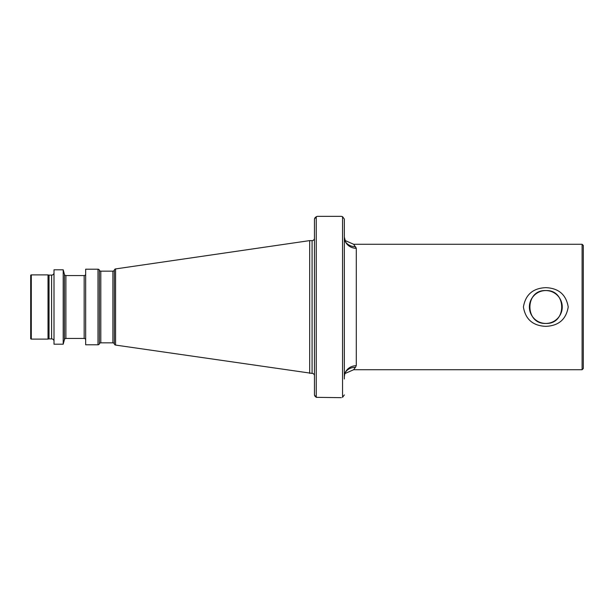<?xml version="1.0" encoding="UTF-8"?>
<svg xmlns="http://www.w3.org/2000/svg" width="614" height="614" viewBox="0 0 614 614"><rect width="100%" height="100%" fill="white"/><g stroke="black" fill="none" stroke-linecap="round" stroke-linejoin="round"><path stroke-width="0.92" d="M545.815 290.568A16.432 16.432 0 0 0 529.383 307A16.432 16.432 0 0 0 545.815 323.432C567.021 324.484 566.983 289.509 545.815 290.568C524.617 289.524 524.617 324.468 545.815 323.432A16.432 16.432 0 0 0 562.24 307A16.432 16.432 0 0 0 545.815 290.568M545.815 326.349C532.952 325.804 525.484 319.364 523.412 307.015C525.492 294.643 532.96 288.189 545.815 287.651C558.648 288.189 566.116 294.62 568.219 306.946C566.169 319.334 558.702 325.804 545.815 326.349M582.103 244.272L582.103 369.728L583.3 368.53L583.3 245.47L582.103 244.272L353.664 244.272L356.289 248.302A11.95 11.182 0 0 1 344.339 237.127L345.705 242.277M355.92 366.604L353.664 369.728L344.876 373.581M582.103 369.728L353.664 369.728M99.399 343.817L99.399 270.183A1.497 1.497 0 0 0 98.002 269.216L85.661 269.216L85.661 344.784L98.002 344.784A1.497 1.497 0 0 0 99.399 343.817A1.497 1.497 0 0 1 100.803 342.842L112.892 342.842A1.497 1.497 0 0 1 114.334 343.97A1.497 1.497 0 0 0 115.57 345.076L312.081 373.389A2.387 2.387 0 0 1 314.468 375.776M312.081 373.389L312.081 240.611A2.387 2.387 0 0 0 314.468 238.224M312.081 240.611L309.686 240.611L309.686 373.389M115.57 345.076L115.57 268.924L309.686 240.611M115.57 268.924A1.497 1.497 0 0 0 114.334 270.03A1.497 1.497 0 0 1 112.892 271.158L100.803 271.158A1.497 1.497 0 0 1 99.399 270.183M64.455 339.542L64.455 274.458L63.204 269.799L63.204 344.201L64.455 339.542A1.497 1.497 0 0 1 65.898 338.437L84.164 338.437A1.497 1.497 0 0 1 85.661 339.933M84.164 338.437L84.164 275.563A1.497 1.497 0 0 0 85.661 274.067M84.164 275.563L65.898 275.563A1.497 1.497 0 0 1 64.455 274.458M63.204 269.799L54.001 269.799L54.001 344.201L63.204 344.201M51.607 338.89L51.607 275.11L49.036 275.11A2.387 2.387 0 0 1 48.022 274.888L48.022 339.112A2.387 2.387 0 0 1 49.036 338.89L51.607 338.89A2.387 2.387 0 0 1 54.001 341.277M51.607 275.11A2.387 2.387 0 0 0 54.001 272.723M48.022 274.888L31.299 274.888A0.599 0.599 0 0 0 30.7 275.486L30.7 338.514A0.599 0.599 0 0 0 31.299 339.112L31.299 274.888M48.022 339.112L31.299 339.112M344.339 378.984L344.339 219.06L342.543 216.665L341.353 216.343L317.453 216.343L316.256 216.665L314.468 219.06L314.468 294.306M314.66 395.838L316.256 397.335L314.468 394.94L314.468 319.694M314.468 394.94L314.468 219.06M314.66 218.162L316.256 216.665L316.256 397.335L341.353 397.657M342.543 397.335L344.339 394.94L342.543 397.335L342.543 216.665L344.339 219.06L344.339 235.016M355.928 247.404L355.337 246.628A11.95 11.42 -23 0 1 345.49 241.855L345.674 242.192M356.289 248.302L356.289 365.698A11.95 11.182 0 0 0 344.339 376.873L344.738 374.026M345.49 372.145A11.95 11.42 -157 0 1 355.337 367.372M114.334 343.97L114.334 270.03M112.892 342.842L112.892 271.158M100.803 342.842L100.803 271.158M98.002 344.784L98.002 269.216M65.898 338.437L65.898 275.563M49.036 338.89L49.036 275.11M353.664 244.272L344.876 240.419L344.715 239.897M344.454 238.669L344.377 238.025M345.582 371.9L345.951 371.37C346.104 371.746 344.93 371.24 344.339 376.873"/></g></svg>
